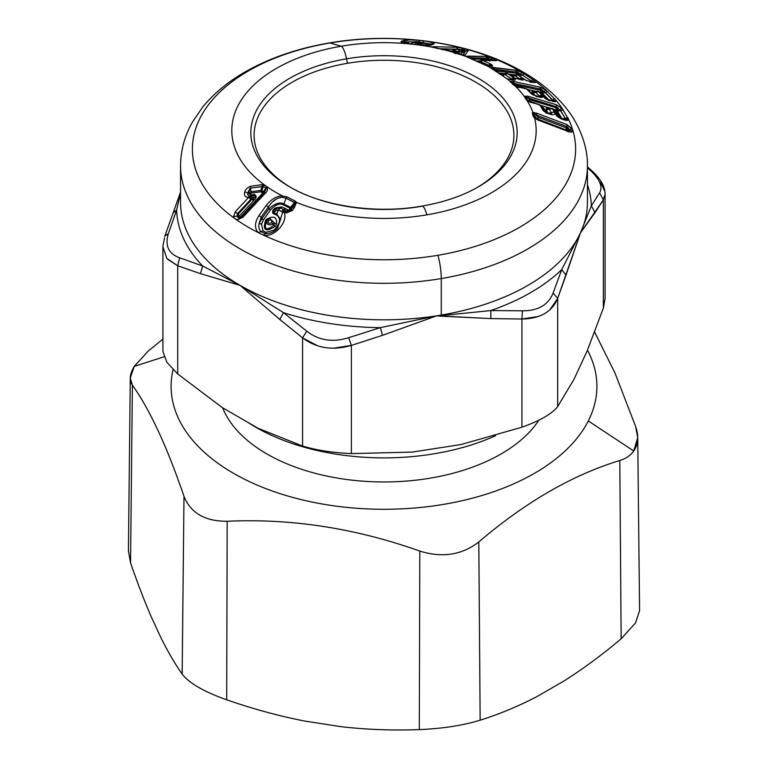 <?xml version="1.0" encoding="UTF-8"?>
<svg xmlns="http://www.w3.org/2000/svg" width="768" height="768" viewBox="0 0 768 768"><rect width="100%" height="100%" fill="white"/><g stroke="black" fill="none" stroke-linecap="round" stroke-linejoin="round"><path stroke-width="1.15" d="M408.701 39.974L401.174 41.472C400.349 42.259 402.893 43.056 408.826 43.853A152.189 87.869 0 0 0 341.155 46.234A15.773 3.629 80.4 0 1 346.512 58.819A133.152 76.877 180 0 1 498.518 93.37A133.152 76.877 180 0 1 478.157 186.95A133.152 76.877 0 0 0 498.518 93.37A133.152 76.877 0 0 0 346.512 58.819L347.434 63.302A129.888 74.986 0 0 0 291.005 187.603A129.888 74.986 180 0 1 347.434 63.302A129.888 74.986 180 0 1 495.293 96.595A129.888 74.986 180 0 1 476.995 187.613A129.888 74.986 0 0 0 495.293 96.595A129.888 74.986 0 0 0 347.434 63.302L346.512 58.819A15.773 3.629 -99.6 0 0 341.155 46.234A152.189 87.869 180 0 1 408.826 43.853L431.155 45.37C432.499 45.139 431.798 44.698 429.072 44.054L434.237 43.843L431.078 42.346M453.043 50.63L454.925 50.534L456.499 51.648L454.8 52.08L453.562 51.802L454.387 50.544M454.531 50.419L455.779 50.803L454.099 50.352L456.557 51.562L454.867 50.621L457.459 52.992L454.8 52.08L454.944 53.722L454.8 52.08L456.557 51.562L459.235 54.125L459.677 53.501L455.779 50.803L457.901 52.358L457.459 52.992L458.41 52.387L459.677 53.501L459.168 54.173L453.562 51.802M452.102 51.37L452.573 50.611L452.102 51.37M453.053 51.667L454.33 50.525M458.429 52.397L455.674 50.746M456.883 51.466L462.451 52.253L460.733 54.662L462.451 52.253L456.883 51.466M458.179 49.45L459.936 51.581L458.842 49.363L461.645 49.872L460.838 51.763L461.645 49.872L462.72 50.141L461.366 51.888L462.73 50.141L463.709 50.419L461.856 52.032L463.709 50.419L465.427 51.11L462.451 52.253L465.408 51.36L462.643 55.459L465.408 51.36A3.158 3.12 35.1 0 1 462.451 52.253A3.158 3.005 126.3 0 0 465.427 51.11L458.842 49.363A3.158 1.728 -82.9 0 0 459.936 51.581A3.158 2.496 92.3 0 1 458.179 49.45L439.402 48.797L458.179 49.45L458.842 49.363L458.179 49.45L456.49 47.251L462.365 48.173L461.645 49.872L462.365 48.173L463.949 48.566L462.72 50.141L463.949 48.566L468.288 50.381L465.427 51.11L462.672 55.43L465.427 51.11L468.288 50.381L465.466 54.662L468.288 50.381L463.949 48.566L456.49 47.251L458.102 49.181L439.018 48.71L458.179 49.45M463.709 50.419L465.389 48.979A191.616 110.63 180 0 1 492.49 57.936A191.616 110.63 0 0 0 465.389 48.979M444.24 49.488L452.755 51.523L454.253 52.771L460.33 54.576L452.822 52.176A152.189 87.869 0 0 0 441.965 49.296L433.757 47.539L441.965 49.296A152.189 87.869 180 0 1 452.822 52.176L454.742 52.858L452.755 51.523L454.378 52.522L445.373 49.67M433.027 47.357L433.757 47.539L433.027 47.357C432.115 46.762 432.931 46.55 435.475 46.714L437.165 48.682L435.475 46.714L456.49 47.251L435.475 46.714C432.931 46.55 432.115 46.762 433.027 47.357A152.189 87.869 0 0 0 418.666 44.986A152.189 87.869 180 0 1 433.027 47.357L433.728 47.606M422.65 42.538L430.051 44.122L422.65 42.538L423.619 40.886A191.616 110.63 180 0 1 462.365 48.173A191.616 110.63 0 0 0 423.619 40.886L419.318 40.397A191.616 110.63 0 0 0 330.048 42.97A23.654 5.434 -99.6 0 0 329.434 42.931A23.654 5.434 80.4 0 1 330.048 42.97A191.616 110.63 0 0 0 196.81 125.491A191.616 110.63 0 0 0 258.211 232.579L263.491 235.142C274.262 237.811 288.259 221.904 284.227 212.352L286.435 212.976L292.445 210.394L294.422 207.59L296.467 202.416A152.189 87.869 0 0 0 426.845 214.858A15.773 3.629 -99.6 0 0 421.997 206.083A15.773 3.629 -99.6 0 0 421.488 206.352A133.152 76.877 180 0 1 289.843 186.95A133.152 76.877 180 0 1 346.512 58.819A133.152 76.877 0 0 0 289.843 186.95C322.195 206.141 375.965 214.282 421.997 206.083A15.773 3.629 80.4 0 1 426.845 214.858A152.189 87.869 0 0 0 534.672 118.186A152.189 87.869 180 0 1 426.845 214.858A152.189 87.869 180 0 1 296.467 202.416L295.334 201.149L286.915 196.848L282.432 195.974A152.189 87.869 180 0 1 235.565 111.139A152.189 87.869 180 0 1 341.155 46.234L330.048 42.97A191.616 110.63 180 0 1 419.318 40.397L423.619 40.886C430.061 41.856 433.594 42.845 434.237 43.843L429.072 44.054C431.798 44.698 432.49 45.139 431.155 45.37L408.826 43.853C402.893 43.056 400.349 42.259 401.174 41.472L402.72 40.704C405.149 39.84 410.678 39.734 419.318 40.397L419.146 42.134M493.738 60.672L491.405 59.587L492.49 57.936L495.034 58.963A191.616 110.63 180 0 1 522.125 72.451L534.989 81.014A191.616 110.63 180 0 1 546.077 90.115L555.936 100.291A191.616 110.63 180 0 1 562.186 108.432L568.416 119.088A191.616 110.63 180 0 1 572.65 129.725L572.746 130.061A191.616 110.63 180 0 1 437.942 255.283A23.654 5.434 80.4 0 1 441.274 278.563A203.443 117.456 0 0 0 587.443 165.859A203.443 117.456 180 0 1 441.274 278.563A23.654 5.434 -99.6 0 0 437.942 255.283A191.616 110.63 0 0 0 572.746 130.061A191.616 110.63 0 0 0 572.65 129.725A191.616 110.63 0 0 0 568.416 119.088L562.186 108.432A191.616 110.63 0 0 0 555.936 100.291L546.077 90.115A191.616 110.63 0 0 0 534.989 81.014L522.125 72.451A191.616 110.63 0 0 0 495.034 58.963L486.106 56.438L465.85 56.467A152.189 87.869 0 0 0 461.203 54.826C464.458 55.325 465.878 55.277 465.466 54.662C465.878 55.277 464.458 55.325 461.203 54.826A152.189 87.869 180 0 1 465.85 56.467L486.125 65.395A152.189 87.869 180 0 1 490.051 67.517L506.784 78.634A152.189 87.869 180 0 1 510.134 81.379L515.347 86.16A152.189 87.869 180 0 1 524.112 96.24L526.934 100.368A152.189 87.869 180 0 1 532.896 112.358L532.291 113.165L533.366 116.688L534.672 118.186L538.982 120.442L569.078 131.779C571.728 132.326 572.966 131.981 572.784 130.723L572.746 130.061L572.784 130.723C572.966 131.981 571.738 132.326 569.078 131.779L567.427 131.51M453.35 51.83L454.378 52.522L453.35 51.83M454.877 52.896L452.928 51.542L445.219 49.498L442.301 49.661M430.368 45.35L418.598 44.966L402.835 42.845M414.97 43.018L424.214 43.373L419.722 43.334L422.525 45.139L421.315 45.235L426.912 45.475M411.61 44.227L411.475 43.286L415.162 41.818L428.746 44.006M432.48 44.179L434.237 43.843M460.33 54.576L461.203 54.826L460.33 54.576M491.405 59.587L490.08 59.165L491.405 59.587L491.021 60.374L492.672 58.003M569.482 131.443L569.558 129.686L572.237 128.928L572.65 129.725L566.87 124.55L536.774 113.222L532.896 112.358A152.189 87.869 0 0 0 526.934 100.368L539.923 105.091L543.053 110.515L547.747 113.453L551.818 114.701C554.803 114.883 555.571 114.01 554.131 112.09L552.72 108.96L556.81 116.074L562.522 119.357L565.565 120.269C567.821 120.624 568.771 120.23 568.416 119.088L565.498 119.242L568.32 118.531L565.411 118.858L565.123 118.214L567.926 117.638L565.123 118.214L559.757 109.45L562.186 108.432L556.195 104.688L528.096 96.24L524.112 96.24A152.189 87.869 0 0 0 515.347 86.16L526.906 89.107L531.677 94.109L540.653 97.421C542.63 97.536 543.245 97.066 542.506 96.029L538.694 91.661L545.05 98.362L554.227 101.626C556.051 101.731 556.627 101.29 555.936 100.291L553.085 100.742L544.003 91.382L546.077 90.115L539.856 87.11L513.389 81.437L510.134 81.379A152.189 87.869 0 0 0 506.784 78.634L514.042 80.227C515.597 80.112 515.818 79.594 514.704 78.653L507.418 73.44L513.802 77.779L522.326 80.064C523.872 79.968 524.083 79.459 522.95 78.518L517.622 74.698L525.965 80.4L534.48 82.694C536.064 82.589 536.237 82.032 534.989 81.014L532.349 81.821L522.154 74.87L524.39 73.728L522.154 74.87L520.512 73.939L522.125 72.451L515.693 70.195L490.051 67.517A152.189 87.869 0 0 0 486.125 65.395L492.442 66.192L491.846 64.618L482.698 60.355L496.272 60.643C497.309 60.365 496.944 59.837 495.197 59.05L495.197 59.05C496.944 59.837 497.299 60.365 496.272 60.643L482.698 60.355L491.846 64.618L492.442 66.192L490.435 66.154L484.656 64.838L466.214 56.602L467.664 56.093L486.106 56.438L492.49 57.936M518.122 75.302L519.283 73.363L520.512 73.939L518.707 75.581L520.512 73.939L516.797 72.029L515.693 70.195L522.125 72.451L520.512 73.939L531.139 80.851L533.376 79.709M539.347 91.939L541.69 92.784L541.181 92.448L542.928 90.682L544.003 91.382L541.69 92.784L549.485 100.666L542.486 93.456L545.318 92.496L542.486 93.456L541.69 92.784L544.003 91.382L540.538 89.05L539.856 87.11L546.077 90.115L544.003 91.382L545.318 92.496L547.901 91.632M545.318 92.496L552.317 99.706L554.899 98.842M560.65 110.592L565.123 118.214L562.042 118.867L557.568 111.235L560.65 110.592L557.568 111.235L557.05 110.582L559.757 109.45L560.65 110.592L563.443 110.016M437.942 255.283A191.616 110.63 180 0 1 263.491 235.142A191.616 110.63 0 0 0 437.942 255.283M441.274 278.563A203.443 117.456 180 0 1 180.557 165.859A203.443 117.456 0 0 0 441.274 278.563L441.274 315.072L441.274 278.563M587.443 202.358A203.443 117.456 180 0 1 580.512 232.762A203.443 117.456 180 0 1 441.274 315.072A203.443 117.456 180 0 1 436.656 315.821A203.443 117.456 180 0 1 240.144 285.418A203.443 117.456 180 0 1 180.557 202.358A203.443 117.456 0 0 0 240.144 285.418A203.443 117.456 0 0 0 436.656 315.821A203.443 117.456 0 0 0 441.274 315.072A203.443 117.456 0 0 0 580.512 232.762A203.443 117.456 0 0 0 587.443 202.358L587.443 165.859C587.914 144.298 577.363 121.373 565.546 107.376C554.554 93.84 540.509 82.118 523.392 72.221C472.666 42.365 396.576 31.286 329.434 42.931C297.37 48.394 269.088 58.157 244.589 72.23C227.597 82.061 213.629 93.686 202.666 107.107L192.49 122.016C184.627 135.878 180.653 150.49 180.557 165.859L180.557 202.358M462.672 55.43L465.466 54.662M489.552 61.2L490.08 59.165L487.594 58.118L486.106 56.438L487.594 58.118L469.171 57.782L467.664 56.093L469.171 57.782L467.222 57.082L469.171 57.782L488.717 58.406M452.822 52.176L453.946 52.694M453.254 51.754L453.869 52.032M441.965 49.296L441.341 49.354L441.965 49.296M402.941 42.72L401.174 41.472L402.941 42.72M419.722 43.334L417.677 43.325M411.11 44.064L411.475 43.286M422.323 45.542L421.738 44.851M427.19 44.131L426 43.814M466.214 56.602L467.222 57.082M467.088 57.072L467.731 57.341M485.251 65.088L484.656 64.838L485.251 65.088M513.35 79.901L510.739 79.594L513.648 77.779L511.44 78.931L512.371 79.862L511.44 78.931L510.73 79.594L511.546 79.92L506.784 78.634L490.358 67.69L491.741 68.611L490.358 67.69L492.768 67.421L515.693 70.195L516.797 72.029L493.882 69.264L492.768 67.421L493.882 69.264L491.366 68.294L493.882 69.264L495.398 70.867M505.45 77.904L506.198 78.23L505.45 77.904M510.422 81.984L515.347 86.16L510.134 81.379L513.389 81.437L539.856 87.11L540.538 89.05L514.08 83.386L513.389 81.437L514.08 83.386L511.104 82.09L514.08 83.386L515.654 84.96L515.501 86.611M513.427 84.979L511.325 82.445M514.368 85.421L526.416 88.781L532.531 94.589M524.227 96.499L526.934 100.368L524.227 96.499L528.355 98.362L528.096 96.24L556.195 104.688L562.186 108.432M539.53 104.698L540.758 105.542L539.914 105.091L543.648 110.515L539.53 104.698L530.602 102.288L526.934 100.368L525.168 97.094L528.672 101.366L525.168 97.094M525.955 99.398L526.954 99.994M535.027 114.096L538.32 117.322L537.216 118.829L532.291 113.165L532.896 112.358L534.672 118.186L533.366 116.688L532.291 113.165L533.366 113.818L532.896 112.358L536.774 113.222L566.87 124.55L572.237 128.928L569.558 129.686L566.774 126.518L566.87 124.55L566.774 126.518L536.678 115.19L536.774 113.222L536.678 115.19L533.616 113.395M533.366 116.688L534.442 117.331L533.366 113.818L537.504 119.77L537.216 118.829L566.208 130.032L568.8 128.707L569.866 130.694L572.784 130.723M491.52 59.626L491.155 60.374L491.52 59.626L492.845 60.163L495.034 58.963M492.845 60.163L495.197 59.05M489.523 65.933L490.435 66.154M490.675 66.25L492.442 66.192M489.456 65.674L488.707 65.27L490.022 66.077L489.456 65.674L491.846 64.618L490.867 64.704M488.707 65.27L490.483 63.888L488.707 65.27L480.701 61.642L482.698 60.355L480.701 61.642L488.707 65.27L488.285 65.827L488.707 65.27M495.485 60.461L480.653 60.509M522.154 74.87L519.706 76.147L522.154 74.87M531.139 80.851L529.872 81.859L531.139 80.851L532.349 81.821L534.989 81.014C536.237 82.022 536.064 82.589 534.48 82.694L525.965 80.4L517.622 74.698L522.95 78.518C524.083 79.45 523.872 79.968 522.326 80.064L513.802 77.779L507.418 73.44L514.704 78.653C515.818 79.594 515.597 80.112 514.042 80.227L511.546 79.92M532.79 82.358L531.926 82.166L532.79 82.358M507.878 79.075L506.909 78.624M510.739 79.594L506.784 78.634L491.453 68.39M513.235 79.901L514.042 80.227M512.016 79.411L514.704 78.653L513.61 78.624M503.664 73.901C502.464 74.218 502.723 74.323 504.432 74.198L502.387 75.725L504.835 74.448L511.44 78.931L504.835 74.448L507.226 73.411L505.392 73.344L507.226 73.411L504.835 74.448L505.046 73.392M506.659 73.171L507.418 73.44M506.534 73.152L507.226 73.411M513.802 77.779L514.474 78.106L513.802 77.779M521.664 79.757L514.32 77.971L506.813 73.181L503.098 74.246M521.539 79.747L522.326 80.064M520.272 79.296L519.706 78.835L520.637 79.738L520.272 79.296L522.95 78.518L521.856 78.49M519.706 78.835L521.914 77.683L519.706 78.835L515.05 75.696L517.44 74.669L515.597 74.592L517.44 74.669L515.05 75.696L519.706 78.835L519.062 79.44L519.706 78.835M516.874 74.429L518.179 74.947M516.816 74.429L517.44 74.669M525.965 80.4L526.627 80.717L525.965 80.4M512.65 75.37L517.018 74.438L526.474 80.592L533.798 82.387M531.946 82.387L530.122 82.272M552.317 99.706L550.723 100.598L552.317 99.706L553.085 100.742L555.936 100.291C556.627 101.29 556.061 101.731 554.227 101.626L545.05 98.362L538.694 91.661L542.506 96.029C543.245 97.066 542.63 97.526 540.653 97.421L531.677 94.109L526.906 89.107L515.347 86.16M553.2 101.184L552.653 101.011L553.2 101.184M517.891 87.216L519.341 87.466L517.891 87.216M526.906 89.107L528.307 90.144M531.677 94.109L526.358 88.771M536.189 96.47L537.686 96.778M539.155 97.114L540.653 97.421L539.155 97.114L542.506 96.029L541.354 95.866M539.27 95.952L541.824 95.088L539.27 95.952L535.795 92.342L538.483 91.613L536.918 91.334L538.483 91.613L536.918 91.334L538.483 91.613L535.795 92.342L539.645 96.47L539.27 95.952L538.253 96.634L539.27 95.952M537.581 91.478L539.395 91.987L545.875 98.822L538.147 91.315M549.11 100.531L550.618 100.848L549.11 100.531M552.72 101.309L554.227 101.626M558.451 108.326L556.445 106.79L556.195 104.688L556.445 106.79L525.072 96.912M524.112 96.24L528.096 96.24L528.355 98.362L529.44 99.686L528.672 101.366L529.44 99.686L528.355 98.362L557.549 107.376M559.757 109.45L557.05 110.582L562.205 119.222L565.123 118.214L565.411 118.858L563.827 119.414L568.416 119.088C568.771 120.23 567.821 120.624 565.565 120.269L562.522 119.357L556.81 116.074L552.72 108.96L554.131 112.09C555.571 114.01 554.803 114.883 551.818 114.701L547.747 113.453L543.053 110.515L544.224 111.398L539.914 105.091M565.306 119.894L565.498 119.242L564.547 119.626L565.498 119.242L565.306 119.894M546.682 112.954L547.747 113.453M547.498 113.357L548.736 113.77L547.498 113.357M550.579 114.288L551.818 114.701L550.579 114.288M551.558 114.336L551.357 112.675L554.131 112.09L551.357 112.675L549.302 109.152L551.933 108.528M551.894 108.71L553.565 109.411L556.627 114.701L555.725 114.144L557.981 116.966L553.565 109.411L552.336 108.557L553.565 109.411L552.336 108.557L552.787 109.574M556.81 116.074L557.712 116.621M561.283 118.934L562.522 119.357M564.326 119.846L565.565 120.269M569.866 130.694L568.214 131.069L569.866 130.694L569.299 131.424A3.158 2.842 -137.2 0 0 569.597 131.299L569.376 131.434M566.592 130.531L569.558 129.686L566.592 130.531L566.208 130.032L566.592 130.531M263.491 235.142L258.211 232.579A191.616 110.63 180 0 1 196.81 125.491A191.616 110.63 180 0 1 330.048 42.97L341.155 46.234A152.189 87.869 0 0 0 235.565 111.139A152.189 87.869 0 0 0 282.432 195.974C276.605 196.022 271.162 199.21 266.102 205.526L259.008 215.587C254.602 222.47 254.333 228.134 258.211 232.579L260.938 231.59L264.989 233.549L266.122 232.358L273.984 230.15L274.579 230.947L277.469 228.49L282.672 212.275L284.227 212.352C288.269 221.904 274.262 237.811 263.491 235.142L265.267 233.587M284.304 210.912L283.901 209.712L286.55 211.056L284.381 212.429L284.304 210.912L284.227 212.352L282.672 212.275L284.304 210.912L283.901 209.712L285.533 208.675L288.182 210.019L286.55 211.056L287.587 211.334L290.861 209.99L292.445 210.394L286.435 212.976L284.381 212.429L286.55 211.056L287.587 211.334L283.738 209.626L285.533 208.675L281.914 206.918L275.741 207.811C272.909 209.357 272.016 211.229 273.034 213.418L276.25 214.954L278.4 209.904L282.672 212.275L281.357 211.392L283.738 209.626L281.357 211.392L278.4 209.904L276.739 214.061L273.514 212.515L276.029 210.499L278.4 209.904L280.397 207.965L283.738 209.626L285.341 208.579L288.47 210.096L287.587 211.334L286.55 211.056L288.71 210.106L287.99 211.334L290.861 209.99L292.838 207.187L294.422 207.59L292.445 210.394M286.435 212.976L289.373 209.779L287.626 211.334M296.198 202.32L294.422 207.59L292.838 207.187L295.056 202.954L296.198 202.32L295.056 202.954L294.566 202.464L295.334 201.149L296.198 202.32M538.128 119.933L535.046 118.09L568.992 131.597M569.078 131.779L538.982 120.442M250.483 186.269C247.238 187.709 245.338 189.581 244.771 191.885C243.763 195.379 245.059 197.203 248.659 197.357L235.258 211.747L233.664 216.317C234.096 218.467 235.574 219.523 238.109 219.485L242.938 217.229L265.094 193.44C267.427 191.472 268.032 189.312 266.909 186.95L264.192 185.011L262.195 184.637L250.483 186.269L262.195 184.637L264.192 185.011L266.909 186.95C268.032 189.312 267.427 191.472 265.094 193.44L242.938 217.229L238.109 219.485C235.574 219.523 234.096 218.467 233.664 216.317L235.258 211.747L248.659 197.357C245.059 197.203 243.763 195.379 244.771 191.885C245.338 189.581 247.238 187.709 250.483 186.269L250.512 188.15L247.93 193.142C247.411 194.928 248.064 195.85 249.888 195.926L249.667 195.898A3.158 1.354 -94.6 0 1 249.888 195.926L248.659 197.357L250.877 199.286L237.475 213.677L235.258 211.747L237.475 213.677L237.005 216.384L233.664 216.317L237.005 216.384L239.27 218.006L240.154 216.902L238.109 219.485M265.181 233.578L260.938 231.59L262.973 230.832L266.122 232.358L264.989 233.549C269.318 234.01 273.475 232.32 277.469 228.49M605.088 298.397L603.36 308.112L603.36 199.92L603.36 308.112L587.078 351.091L573.946 379.402L557.664 406.589L557.664 298.387L580.512 232.762L565.997 275.194L561.754 269.616L553.094 293.078C548.237 305.002 538.003 310.906 522.394 310.81L490.829 310.56A207.389 119.731 0 0 0 561.754 269.616L580.512 232.762L603.36 199.92L595.027 212.63L591.35 205.834L595.027 212.63L580.512 232.762L591.35 205.834L599.635 192.797L603.36 199.92L605.088 194.006L603.36 199.92L599.635 192.797C603.226 186.499 599.482 178.426 588.394 168.576L589.824 168.96L587.443 167.77L588.394 168.576C599.482 178.426 603.226 186.499 599.635 192.797L591.35 205.834A207.389 119.731 0 0 0 587.443 184.704A207.389 119.731 180 0 1 591.35 205.834L580.512 232.762L561.754 269.616A207.389 119.731 180 0 1 490.829 310.56L441.283 315.619A7.882 1.814 80.4 0 1 441.274 315.072A7.882 1.814 -99.6 0 0 441.283 315.619L436.656 315.821L380.362 327.648A207.389 119.731 180 0 1 283.469 312.662L240.144 285.418L202.608 265.978A207.389 119.731 180 0 1 176.64 210.038L180.557 193.085L176.64 210.038A207.389 119.731 0 0 0 202.608 265.978L240.144 285.418L283.469 312.662L279.802 319.469L240.144 285.418L200.477 273.667L202.608 265.978L179.606 257.779C168.518 253.747 164.774 245.683 168.365 233.558L176.64 210.038L173.242 212.707M407.155 41.952L409.459 43.901L410.938 43.795L409.373 43.91L407.155 41.952L404.842 41.904L403.306 42.672L404.842 41.904L405.734 42.864L404.198 43.622L405.734 42.864L404.842 41.904L414.451 41.818L407.155 41.952L405.734 42.864L406.253 43.43L405.734 42.864M402.72 40.704L404.842 41.904M487.939 59.347L487.594 58.118L487.939 59.347L472.032 59.03L490.08 59.165L487.939 59.347L488.438 60.317A3.158 2.678 91.2 0 1 487.939 59.347M413.011 42.538L415.162 41.818L413.626 42.566M424.214 43.373L415.162 41.818M421.488 42.48L423.293 43.382M424.723 43.45L432.826 44.141L431.174 45.379M536.592 119.04L534.442 117.331L536.592 119.04M290.861 209.99L290.534 207.331L283.834 203.971L286.118 198.25L282.269 197.366C276.989 197.654 272.352 200.861 268.358 206.976L266.102 205.526C271.162 199.21 276.605 196.022 282.432 195.974L282.269 197.366L282.432 195.974L286.915 196.848L286.118 198.25L286.915 196.848L295.334 201.149L294.566 202.464L286.118 198.25L295.056 202.954L289.939 210.816M476.448 60.941L479.366 60.998L476.448 60.941M478.282 61.498L477.667 61.478L478.282 61.498M479.99 62.534L480.701 61.642L480.346 60.605L479.395 62.266L480.701 61.642L479.99 62.534M495.446 70.656A3.158 2.371 -83 0 0 495.504 70.934L516.931 73.286L517.363 74.506A3.158 2.371 97 0 1 516.931 73.286L495.446 70.656L493.882 69.264L516.797 72.029L516.931 73.286L519.283 73.363L516.931 73.286L516.797 72.029L518.006 72.451M498.509 72.902L504.163 73.594L498.509 72.902M508.733 74.16L514.387 74.851L508.733 74.16M511.968 75.11L510.979 75.667L511.968 75.11M502.963 74.006L500.794 74.438L502.963 74.006M506.496 74.246L505.958 73.411L506.496 74.246M514.637 75.427L511.882 76.474L514.637 75.456C512.938 75.571 512.678 75.475 513.878 75.158C512.678 75.475 512.938 75.571 514.637 75.456L512.592 76.973L515.05 75.696L515.261 74.65M516.71 75.504L516.173 74.669L516.71 75.504M542.928 90.682A3.158 0.854 -59 0 1 541.181 92.448A3.158 1.997 102.2 0 1 540.451 90.317L515.654 84.96L514.08 83.386L540.538 89.05L540.451 90.317L542.928 90.682L540.451 90.317L540.538 89.05L541.795 89.616M547.21 99.59L540.883 93.494L547.21 99.59M535.488 92.054L532.963 93.312L532.454 92.736L535.488 92.054C533.904 91.978 533.818 91.862 535.229 91.699C533.818 91.862 533.904 91.978 535.488 92.064L532.454 92.736C531.398 91.92 531.792 91.488 533.635 91.44L534.653 91.661L533.635 91.44C531.792 91.488 531.398 91.92 532.454 92.736L535.565 96L532.963 93.312L535.795 92.342L536.563 91.354M533.837 95.366L529.104 90.95L533.837 95.366M527.712 89.539L535.997 91.325L527.712 89.539M528.317 90.154L527.568 89.395M539.77 96.96L539.76 96.96A3.158 2.947 178.5 0 0 539.779 96.941L539.078 96.806L539.645 96.47M534.317 91.814L537.744 91.229L539.395 91.987M539.453 92.045L540.288 92.89L539.453 92.045L541.181 92.448L540.451 90.317L515.654 84.96A3.158 1.997 -77.8 0 0 515.866 86.246L515.654 84.96M541.92 94.55L541.325 93.936M548.486 100.262L547.661 99.888M545.875 98.822L553.334 101.357M529.699 102.01L529.44 99.686L556.234 107.76L556.493 110.083A3.158 1.622 106.8 0 1 556.234 107.76L558.461 108.336A3.158 0.893 -53.8 0 1 556.493 110.083L553.344 109.133L557.05 110.582L556.493 110.083L558.461 108.336L556.234 107.76L556.445 106.79L556.234 107.76L529.44 99.686A3.158 1.622 -73.2 0 0 529.498 101.578M546.566 112.714L543.974 108.288L542.006 106.685L543.974 108.288L546.566 112.714M540.547 105.283L550.262 108.202L540.547 105.283M560.525 118.589L556.771 112.157L554.803 110.544L556.771 112.157L560.525 118.589M549.206 108.528L546.182 108.346L546.23 109.805L548.285 113.318L551.357 112.675L548.285 113.318L546.23 109.805L549.302 109.152L549.341 108.47L546.182 108.346L549.206 108.528M568.8 128.707A3.158 1.498 -42.3 0 1 566.208 130.032A3.158 1.296 110.6 0 1 566.314 127.872L538.32 117.322L536.678 115.19L566.774 126.518L566.314 127.872L568.8 128.707L566.314 127.872L566.774 126.518L568.003 127.373M539.597 104.707L527.165 100.262M540.758 105.542L539.798 104.784M545.002 112.051L543.648 110.515L545.002 112.051M542.803 107.462L546.173 113.155L542.957 107.654L543.974 108.288L540.758 105.494M544.291 111.456L551.51 114.413M552.211 108.806L549.802 108.893L550.714 108.355L552.211 108.806M551.357 112.675L549.302 109.152L546.23 109.805L546.182 108.346L549.84 108.691L549.168 108.557L549.302 109.152L550.714 108.355M552.394 108.576L550.33 108.202L549.082 108.778M553.565 109.411L555.754 111.523L559.517 117.974L556.627 114.701L559.517 117.974L555.754 111.523L556.771 112.157L553.622 109.45M558.058 117.034L565.248 119.962M538.32 117.322L566.314 127.872L566.208 130.032L538.205 119.482L538.32 117.322A3.158 1.296 -69.4 0 0 538.205 119.482L538.493 120.422L538.205 119.482A3.158 2.544 -17.1 0 1 537.216 118.829M277.085 228.864L280.579 219.504L276.739 214.061L280.57 219.456L277.19 228.768M283.066 211.757L282.672 212.275M288.998 211.19L288.384 211.306M274.579 230.947L273.984 230.15L266.122 232.358L262.973 230.832L261.514 224.112L263.414 219.965L270.509 209.885C275.472 204.634 279.754 202.963 283.344 204.864L290.026 208.224L289.373 209.779L290.534 210.067L287.587 211.334L288.979 211.2M291.082 209.299L292.838 207.187L290.534 210.067L289.373 209.779L289.92 209.002L291.082 209.299L289.92 209.002L290.026 208.224L294.566 202.464L290.534 207.331L291.082 209.299M258.211 232.579C254.333 228.134 254.602 222.47 259.008 215.587L266.102 205.526L268.358 206.976L261.264 217.037L259.008 215.587L261.264 217.037L259.085 223.44C258.394 226.954 259.008 229.67 260.938 231.59C259.008 229.67 258.394 226.954 259.085 223.44L261.264 217.037L268.358 206.976L268.848 208.81L268.358 206.976M244.771 191.885L250.435 193.718L247.93 193.142L250.829 194.851L249.888 195.926C248.064 195.85 247.411 194.928 247.93 193.142M264.01 192.902L265.987 188.362L263.28 186.422L250.512 188.15L251.117 193.085L250.272 194.074L251.078 194.842L249.888 195.926L251.146 194.832L250.262 195.917L251.635 195.83L250.262 195.917L251.635 195.83L252.826 198.71L254.429 199.766L253.632 200.707L254.429 199.766C257.779 197.184 255.581 193.382 252.374 194.755L251.078 194.842L250.032 195.917L250.877 199.286A3.158 0.49 -137 0 0 248.659 197.357A3.158 1.354 -94.6 0 1 249.667 195.898L249.523 195.926M241.824 216.71L263.971 192.922L241.795 216.758L242.938 217.229L241.824 216.71L238.973 218.006M263.952 192.97L265.094 193.44M249.331 189.11L250.512 188.15L262.205 186.49L260.899 190.406L262.205 186.49L263.28 186.422L261.821 190.771L263.28 186.422L265.987 188.362L263.222 191.77L260.899 190.406L251.107 191.683L248.122 192.71L250.435 193.718L251.117 193.085L260.89 191.789L263.146 193.958L263.222 191.77L266.909 186.95L264.49 192.336M263.28 186.422L264.192 185.011M262.205 186.49L262.195 184.637M490.829 310.56L490.838 318.586L441.11 316.195L441.283 315.619L490.829 310.56L522.394 310.81C538.003 310.906 548.237 305.002 553.094 293.078L561.754 269.616L565.997 275.194L557.664 298.387L553.094 293.078L557.664 298.387C552.096 311.837 540.192 318.71 521.933 319.018L522.394 310.81L521.933 319.018L490.838 318.586L490.829 310.56M490.08 59.165L489.754 60.346M286.118 198.25L283.834 203.971C279.955 201.802 274.954 203.414 268.848 208.81L261.744 218.89L261.264 217.037L261.744 218.89L259.085 223.44L261.514 224.112L262.973 230.832L260.938 231.59M272.198 202.061L276.787 198.835M477.648 61.642L481.843 60.173M478.973 61.277C478.042 61.718 478.445 61.776 480.202 61.459C478.454 61.776 478.042 61.718 478.973 61.277M519.283 73.363L518.362 75.034M502.435 74.112L501.754 73.853L502.435 74.112M549.168 108.557L549.84 108.691M273.984 230.15C280.493 223.238 281.251 218.17 276.25 214.954C281.251 218.17 280.493 223.229 273.984 230.15M275.194 226.387L276.576 224.112C277.075 216.979 273.725 215.357 266.544 219.245L265.622 220.262C262.426 230.362 265.613 232.406 275.194 226.387L273.763 225.322L274.57 223.248L276.576 224.112L275.194 226.387C265.613 232.406 262.426 230.362 265.622 220.262L266.544 219.245C273.725 215.347 277.075 216.97 276.576 224.112L274.57 223.248L273.763 225.322L275.194 226.387M250.512 188.15L251.107 191.683L260.899 190.406L260.89 191.789L260.899 190.406L261.821 190.771L261.139 191.837L261.821 190.771L263.222 191.77L262.541 192.826L263.222 191.77L263.146 193.958L262.31 193.622L240.931 216.586L262.31 193.622L262.541 192.826L260.89 191.789L251.117 193.085L251.107 191.683L248.122 192.71L248.621 190.685M250.262 195.917L251.328 199.306L251.99 199.286L238.042 214.272L237.475 213.677L250.877 199.258M237.005 216.384L239.491 216.422L236.986 215.827L237.475 213.677L238.042 214.272L236.986 215.827L239.491 216.422L237.005 216.384L238.042 214.272L251.99 199.286L253.632 200.717L239.683 215.693L253.632 200.717M239.491 216.422L240.461 216.854L239.904 217.91L240.461 216.854L239.491 216.422M441.283 315.619L441.11 316.195L436.656 315.821L441.283 315.619M380.362 327.648L436.656 315.821L382.474 335.347L380.362 327.648L348.701 337.68C332.755 342.662 318.768 340.502 306.749 331.19L283.469 312.662A207.389 119.731 0 0 0 380.362 327.648L382.474 335.347L436.656 315.821L490.838 318.586L521.933 319.018L521.933 427.21L461.174 444.509L412.138 452.093L351.379 453.6L351.379 345.398L382.474 335.347L351.379 345.398L348.701 337.68L380.362 327.648M283.344 204.864L283.834 203.971L290.534 207.331L290.026 208.224L283.344 204.864C279.754 202.963 275.472 204.634 270.509 209.885L268.848 208.81C274.954 203.414 279.955 201.792 283.834 203.971L283.344 204.864M276.029 210.499L276.115 208.704C273.965 209.99 273.091 211.267 273.514 212.515L276.739 214.061L276.25 214.954L273.034 213.418L273.514 212.515C273.091 211.267 273.955 209.99 276.115 208.704L280.397 207.965L278.4 209.904L276.029 210.499L273.034 213.418C272.016 211.229 272.909 209.357 275.741 207.811L281.914 206.918L285.341 208.579L283.738 209.626L280.397 207.965L281.914 206.918L280.397 207.965L278.746 207.763M261.514 224.112L259.085 223.44L261.744 218.89L263.414 219.965L261.514 224.112M270.509 209.885L263.414 219.965L261.744 218.89L268.848 208.81L270.509 209.885M277.709 208.003L276.115 208.704L275.741 207.811L276.115 208.704M274.637 223.085L269.674 218.41L268.502 218.947M273.485 224.026L271.546 222.586C272.17 219.907 271.114 219.283 268.368 220.723C267.715 223.411 268.781 224.035 271.546 222.586C268.781 224.035 267.715 223.411 268.368 220.723L266.986 220.243C266.016 224.506 268.176 225.763 273.485 224.026C268.176 225.763 266.016 224.506 266.986 220.243L267.398 219.773L266.544 219.245L267.398 219.773L266.64 220.608L265.622 220.262L266.64 220.608C263.693 229.526 266.064 231.101 273.763 225.322L273.485 224.026L271.546 222.586C272.17 219.907 271.114 219.283 268.368 220.723L266.986 220.243L267.398 219.773L266.64 220.608L269.597 218.438L274.57 223.248L273.485 224.026L273.763 225.322C266.064 231.101 263.693 229.526 266.64 220.608L267.254 219.917M240.931 216.586L241.766 216.922L240.931 216.586M239.482 216.154L238.042 214.272L239.482 216.154M250.877 197.472L250.714 196.618M253.632 200.707L251.99 199.286L252.826 198.71L251.328 199.306M251.136 197.174L250.886 196.426M333.302 348.23L351.379 345.398L351.379 453.6C332.784 452.746 316.522 450.23 302.573 446.045L302.573 337.853L279.802 319.469L283.469 312.662L306.749 331.19L302.573 337.853L302.573 446.045L258.086 428.266L222.192 407.539L177.715 373.958L177.715 265.766L200.477 273.667L240.144 285.418L279.802 319.469L302.573 337.853L306.749 331.19C318.768 340.502 332.755 342.662 348.701 337.68L351.379 345.398C332.784 350.803 316.522 348.288 302.573 337.853L317.731 345.859M180.557 192L173.203 212.794L176.64 210.038L168.365 233.558L164.794 236.198L168.365 233.558C164.774 245.683 168.518 253.747 179.606 257.779L202.608 265.978L200.477 273.667L177.715 265.766L179.606 257.779L177.715 265.766L166.8 258.403L162.912 246.778L163.19 250.166M162.922 246.125L164.64 237.59M605.088 298.685L605.078 193.661M604.81 191.318L600.595 182.333M549.898 309.83L557.664 298.387L557.664 406.589L573.946 379.402L587.078 351.091L603.36 308.112L603.36 290.506M167.395 259.133L177.715 265.766L177.715 373.958L222.192 407.539L258.086 428.266L302.573 446.045C316.522 450.23 332.784 452.746 351.379 453.6L412.138 452.093L461.174 444.509L521.933 427.21C540.182 420.662 552.096 413.789 557.664 406.589C552.096 413.789 540.182 420.662 521.933 427.21L521.933 319.018L538.541 316.435M250.032 195.917L251.078 194.842L252.374 194.755L251.635 195.83L252.374 194.755C255.581 193.382 257.779 197.184 254.429 199.766L252.826 198.71L254.122 195.61M252.826 198.71L251.635 195.83C255.446 194.621 257.011 196.723 252.826 198.71M177.715 373.958L166.81 362.218L162.912 351.235M495.6 435.706A181.363 104.707 180 0 1 247.958 422.419A181.363 104.707 0 0 0 495.6 435.706M538.877 420.192A165.59 95.606 180 0 1 372.768 481.738A165.59 95.606 180 0 1 222.614 407.789A165.59 95.606 0 0 0 372.768 481.738A165.59 95.606 0 0 0 538.877 420.192M588.298 420.96A212.909 122.918 180 0 1 339.485 506.563A212.909 122.918 180 0 1 173.059 369.706A212.909 122.918 0 0 0 339.485 506.563A212.909 122.918 0 0 0 588.298 420.96L633.763 450.998C630.547 455.443 625.891 458.621 619.805 460.531C572.707 474.806 525.706 501.936 478.81 541.939C461.952 555.034 442.282 558.077 419.798 551.069C355.632 528.25 291.427 518.314 227.184 521.27C205.094 521.386 190.694 513.072 183.994 496.33C166.915 446.429 149.712 409.363 132.384 385.133C129.053 380.304 129.667 374.054 134.237 366.384L163.978 356.813L134.237 366.384L130.272 378.067L132.384 385.133C149.712 409.363 166.915 446.429 183.994 496.33L182.16 674.093C175.094 664.013 168.134 652.109 161.251 638.381L151.267 616.858C144.413 600.998 137.501 583.008 130.55 562.886L132.384 385.133L130.55 562.886C137.501 583.008 144.413 600.998 151.267 616.858L161.251 638.381C168.134 652.109 175.094 664.013 182.16 674.093L183.994 496.33C190.694 513.072 205.094 521.386 227.184 521.27C291.427 518.314 355.632 528.25 419.798 551.069C442.282 558.077 461.952 555.034 478.81 541.939C525.706 501.936 572.707 474.806 619.805 460.531L621.149 638.784L635.53 622.944L621.149 638.784C602.045 654.874 583.114 668.861 564.365 680.765C583.114 668.861 602.045 654.874 621.149 638.784L619.805 460.531C625.891 458.621 630.547 455.443 633.763 450.998L588.298 420.96A212.909 122.918 0 0 0 587.472 350.17A212.909 122.918 180 0 1 588.298 420.96M128.429 550.79L130.55 562.886L128.429 550.934L130.272 378.067M148.195 351.062L134.237 366.384L148.195 351.062L162.912 339.082L148.195 351.062M594.662 332.102L615.014 373.075L635.616 426.47C638.947 436.013 638.333 444.192 633.763 450.998L637.728 437.587L635.616 426.47L615.014 373.075L594.662 332.102M304.339 720.989L341.616 726.758L304.339 720.989C278.717 715.958 252.835 708.893 226.694 699.802L227.184 521.27L226.694 699.802C203.981 691.738 189.13 683.165 182.16 674.093C189.13 683.165 203.981 691.738 226.694 699.802C252.835 708.893 278.717 715.958 304.339 720.989M537.072 696.518L564.365 680.765L537.072 696.518C518.304 706.282 499.334 714.173 480.144 720.192L478.81 541.939L480.144 720.192C462.749 725.491 442.474 728.63 419.309 729.6L419.798 551.069L419.309 729.6C393.139 730.598 367.248 729.648 341.616 726.758C367.248 729.648 393.139 730.598 419.309 729.6C442.474 728.63 462.749 725.491 480.144 720.192C499.334 714.173 518.304 706.282 537.072 696.518M637.728 437.587L639.571 610.598L635.53 622.944M450.643 51.379L453.696 50.342M453.658 52.493L463.325 55.066L462.72 55.411M443.347 49.382L433.421 47.51M421.997 206.083C443.866 202.282 462.586 195.907 478.157 186.95M410.486 44.266L413.674 42.086C413.712 41.712 415.93 41.434 420.931 42.202L423.187 43.267M491.539 65.962L486.077 65.318L467.155 57.024M532.512 94.57L539.885 97.162M423.264 43.373L424.666 43.44M292.157 188.275L289.843 186.95M553.334 101.347L552.662 101.626M555.6 111.322L552.643 108.672M277.43 228.518L276.95 229.008M263.971 192.922L264.518 192.298M539.443 92.035L540.278 92.88M250.166 195.898L249.667 195.898M238.464 217.949L239.414 218.016M587.443 166.944L589.824 168.96C600.038 177.821 605.126 186.173 605.088 194.006M277.478 208.08L278.794 207.763M269.674 218.41L268.666 218.851M250.368 195.926L250.906 195.888L250.358 195.907M173.203 212.794L164.794 236.198M267.312 219.859L269.597 218.448M162.912 351.456L162.912 246.778"/></g></svg>
